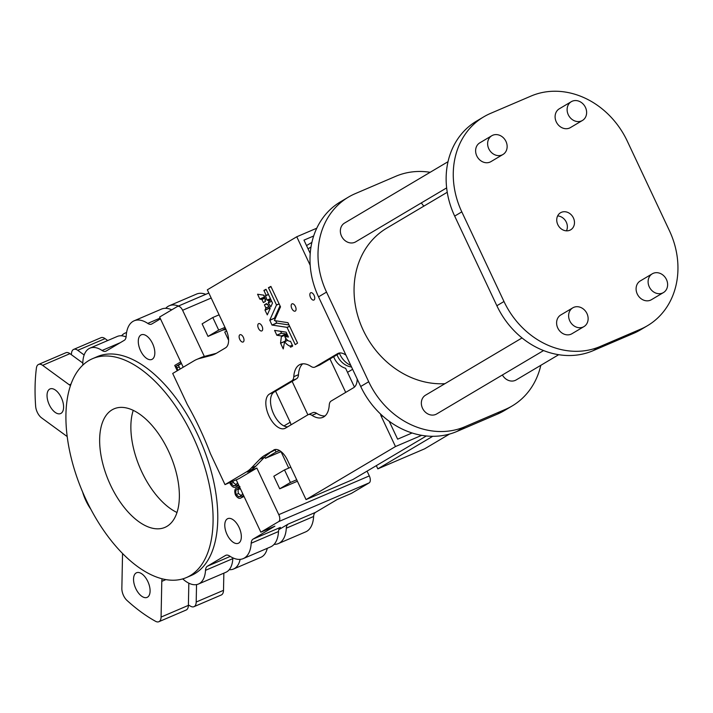 <?xml version="1.0" encoding="UTF-8"?>
<svg xmlns="http://www.w3.org/2000/svg" width="713" height="713" viewBox="0 0 713 713"><rect width="100%" height="100%" fill="white"/><g stroke="black" fill="none" stroke-linecap="round" stroke-linejoin="round"><path stroke-width="1.07" d="M351.536 366.99A17.192 14.67 -120.7 0 1 337.668 356.322A17.192 14.67 -120.7 0 1 337.008 354.753M339.468 353.3A19.848 16.934 59.3 0 0 340.021 354.575A19.848 16.934 59.3 0 0 350.787 365.404M354.45 387.079L345.618 368.309A16.871 14.394 -120.7 0 1 334.352 358.327A16.871 14.394 -120.7 0 1 333.684 356.723M572.806 307.829L560.792 314.959A10.918 9.314 59.3 0 0 557.78 328.025A10.918 9.314 59.3 0 0 571.933 333.737L583.947 326.607A10.918 9.314 59.3 0 0 586.959 313.542A10.918 9.314 59.3 0 0 572.806 307.829A10.918 9.314 59.3 0 0 569.794 320.895A10.918 9.314 59.3 0 0 583.947 326.607M522.032 337.953L425.536 395.189A10.918 9.314 59.3 0 0 422.515 408.255A10.918 9.314 59.3 0 0 436.668 413.968L543.556 350.564M652.297 273.801L640.283 280.931A10.918 9.314 59.3 0 0 637.262 293.988A10.918 9.314 59.3 0 0 651.415 299.71L663.429 292.58A10.918 9.314 59.3 0 0 666.45 279.514A10.918 9.314 59.3 0 0 652.297 273.801A10.918 9.314 59.3 0 0 649.276 286.867A10.918 9.314 59.3 0 0 663.429 292.58M491.818 135.72L479.804 142.841A10.918 9.314 59.3 0 0 476.792 155.906A10.918 9.314 59.3 0 0 490.945 161.619L502.95 154.498A10.918 9.314 59.3 0 0 505.972 141.432A10.918 9.314 59.3 0 0 491.818 135.72A10.918 9.314 59.3 0 0 488.797 148.785A10.918 9.314 59.3 0 0 502.95 154.498M448.031 161.691L344.539 223.071A10.918 9.314 59.3 0 0 341.527 236.137A10.918 9.314 59.3 0 0 355.68 241.85L446.65 187.893M571.3 101.683L559.286 108.813A10.918 9.314 59.3 0 0 556.274 121.878A10.918 9.314 59.3 0 0 570.427 127.591L582.441 120.461A10.918 9.314 59.3 0 0 585.453 107.405A10.918 9.314 59.3 0 0 571.3 101.683A10.918 9.314 59.3 0 0 568.288 114.748A10.918 9.314 59.3 0 0 582.441 120.461M557.637 215.941A9.92 8.467 -120.7 0 1 566.3 222.162A9.92 8.467 -120.7 0 1 566.47 230.834M557.807 224.622A9.92 8.467 59.3 0 0 570.676 229.818A9.92 8.467 59.3 0 0 573.412 217.937A9.92 8.467 59.3 0 0 560.552 212.741A9.92 8.467 59.3 0 0 557.807 224.622M447.247 192.26L386.811 228.107A85.346 72.833 59.3 0 0 363.238 330.244A85.346 72.833 59.3 0 0 444.965 383.665M310.61 292.82A3.966 2.059 -113.2 0 0 310.467 297.339A3.966 2.059 -113.2 0 0 313.863 300.048A3.966 2.059 -113.2 0 0 313.987 299.986A3.966 2.059 -113.2 0 0 314.139 295.467A3.966 2.059 -113.2 0 0 310.734 292.749A3.966 2.059 -113.2 0 0 310.61 292.82M239.871 334.78A3.966 2.059 -113.2 0 0 239.72 339.299A3.966 2.059 -113.2 0 0 243.115 342.017A3.966 2.059 -113.2 0 0 243.24 341.955A3.966 2.059 -113.2 0 0 243.391 337.427A3.966 2.059 -113.2 0 0 239.996 334.718A3.966 2.059 -113.2 0 0 239.871 334.78M258.552 323.693A3.966 2.059 -113.2 0 0 258.409 328.212A3.966 2.059 -113.2 0 0 261.805 330.93A3.966 2.059 -113.2 0 0 261.929 330.868A3.966 2.059 -113.2 0 0 262.081 326.349A3.966 2.059 -113.2 0 0 258.676 323.631A3.966 2.059 -113.2 0 0 258.552 323.693M291.929 303.898A3.966 2.059 -113.2 0 0 291.777 308.417A3.966 2.059 -113.2 0 0 295.173 311.135A3.966 2.059 -113.2 0 0 295.298 311.073A3.966 2.059 -113.2 0 0 295.449 306.554A3.966 2.059 -113.2 0 0 292.054 303.836A3.966 2.059 -113.2 0 0 291.929 303.898M259.835 299.103L257.571 294.228L263.935 295.2L265.61 299.843L264.897 299.888L265.432 301.376L263.436 302.562L261.823 299.407L259.835 299.103L264.523 297.098L263.552 295.137M267.562 304.228L267.25 304.906L266.466 303.56L264.461 304.914L265.878 308.025L265.004 310.182L267.295 314.888L270.165 308.435L267.616 304.21M345.992 355.208A18.859 9.768 -113.2 0 0 338.131 353.363A18.859 9.768 -113.2 0 0 337.543 353.666L315.101 366.972A9.92 5.143 -113.2 0 1 314.789 367.133A9.92 5.143 -113.2 0 1 311.046 366.446A28.778 14.911 -113.2 0 0 300.191 364.432A28.778 14.911 -113.2 0 0 299.282 364.896A28.778 14.911 -113.2 0 0 293.792 376.678L298.48 374.673A28.778 14.911 -113.2 0 1 302.695 363.817M287.651 335.226L284.719 336.483L288.426 337.044L286.163 332.169L274.594 330.386L276.858 335.262L281.341 335.957L286.02 333.951L281.537 333.256L280.565 331.304M265.468 295.583L267.036 300.111L269.113 300.743L268.302 302.802L270.851 306.866L272.491 303.016L266.038 289.291L263.917 290.387L266.181 295.378L265.717 295.476M219.096 314.825L212.795 317.526L202.118 323.854L208.018 336.402L222.064 330.395A9.92 8.467 -120.7 0 1 226.164 329.861M264.746 456.962L265.388 458.316L279.434 452.309A9.92 8.467 -120.7 0 1 281.296 451.784M238.748 543.056A13.395 6.943 66.8 0 1 238.329 543.27A13.395 6.943 66.8 0 1 226.859 534.099A13.395 6.943 66.8 0 1 227.367 518.85A13.395 6.943 66.8 0 1 227.786 518.636A13.395 6.943 66.8 0 1 239.256 527.798A13.395 6.943 66.8 0 1 238.748 543.056M152.252 359.227A13.395 6.943 66.8 0 1 151.833 359.441A13.395 6.943 66.8 0 1 140.363 350.279A13.395 6.943 66.8 0 1 140.862 335.03A13.395 6.943 66.8 0 1 141.281 334.816A13.395 6.943 66.8 0 1 152.751 343.978A13.395 6.943 66.8 0 1 152.252 359.227M147.511 597.173A13.395 6.943 66.8 0 1 147.092 597.387A13.395 6.943 66.8 0 1 135.622 588.216A13.395 6.943 66.8 0 1 136.121 572.967A13.395 6.943 66.8 0 1 136.548 572.753A13.395 6.943 66.8 0 1 148.019 581.924A13.395 6.943 66.8 0 1 147.511 597.173M61.015 413.353A13.395 6.943 66.8 0 1 60.587 413.567A13.395 6.943 66.8 0 1 49.117 404.396A13.395 6.943 66.8 0 1 49.625 389.146A13.395 6.943 66.8 0 1 50.044 388.933A13.395 6.943 66.8 0 1 61.514 398.095A13.395 6.943 66.8 0 1 61.015 413.353M82.833 365.118A31.755 16.452 66.8 0 1 88.929 348.666A31.755 16.452 66.8 0 1 89.927 348.158A31.755 16.452 66.8 0 1 102.066 350.484A9.92 5.143 -113.2 0 0 105.863 351.206A9.92 5.143 -113.2 0 0 106.175 351.046L124.276 340.315A9.92 5.143 -113.2 0 0 126.174 336.197A35.73 18.511 66.8 0 1 133.001 321.376A35.73 18.511 66.8 0 1 134.124 320.805A35.73 18.511 66.8 0 1 147.751 323.399A9.92 5.143 -113.2 0 0 151.539 324.121A9.92 5.143 -113.2 0 0 151.851 323.96L160.461 318.845M67.218 436.57L41.586 417.863A9.92 5.143 66.8 0 1 35.65 406.303A176.646 91.505 66.8 0 1 36.408 368.051A9.92 5.143 66.8 0 1 38.252 364.593A9.92 5.143 66.8 0 1 38.564 364.432A9.92 5.143 66.8 0 1 42.628 365.35L69.304 384.815A9.92 5.143 -113.2 0 0 70.525 385.537M92.637 358.63L97.316 356.625A119.089 61.692 66.8 0 1 199.275 438.112A119.089 61.692 66.8 0 1 194.809 573.671A119.089 61.692 66.8 0 1 191.057 575.578L186.378 577.583A119.089 61.692 66.8 0 1 84.419 496.096A119.089 61.692 66.8 0 1 88.884 360.528A119.089 61.692 66.8 0 1 92.637 358.63A119.089 61.692 66.8 0 1 194.587 440.117A119.089 61.692 66.8 0 1 190.121 575.676A119.089 61.692 66.8 0 1 186.378 577.583M223.846 573.163L223.508 590.337A9.92 5.143 66.8 0 1 221.591 594.829A9.92 5.143 66.8 0 1 221.28 594.99A9.92 5.143 66.8 0 1 220.95 595.105M196.538 584.607L196.191 602.03A9.92 5.143 66.8 0 1 194.284 606.522A9.92 5.143 66.8 0 1 193.972 606.683A9.92 5.143 66.8 0 1 190.71 606.282A176.646 91.505 66.8 0 1 188.401 604.972M267.295 548.306A31.755 16.452 66.8 0 1 261.876 556.808A31.755 16.452 66.8 0 1 260.878 557.316L233.561 569.01A31.755 16.452 66.8 0 1 229.238 569.687M240.121 559.366A31.755 16.452 66.8 0 1 234.559 568.502A31.755 16.452 66.8 0 1 233.561 569.01M367.061 471.133L369.307 475.91A5.954 3.084 66.8 0 1 369.165 482.87L351.366 493.423L337.32 499.439L315.511 512.371A9.92 5.143 -113.2 0 0 313.622 516.488A35.73 18.511 66.8 0 1 306.795 531.31A35.73 18.511 66.8 0 1 305.663 531.88L278.355 543.573A35.73 18.511 66.8 0 1 274.077 544.367M278.828 529.634L288.204 524.064A9.92 5.143 -113.2 0 0 286.305 528.181A35.73 18.511 66.8 0 1 279.478 543.003A35.73 18.511 66.8 0 1 278.355 543.573M133.242 410.349A64.509 33.413 -113.2 0 0 176.976 512.495M166.922 526.372A64.509 33.413 66.8 0 1 164.89 527.406A64.509 33.413 66.8 0 1 109.668 483.262A64.509 33.413 66.8 0 1 112.084 409.832A64.509 33.413 66.8 0 1 114.116 408.807A64.509 33.413 66.8 0 1 169.346 452.942A64.509 33.413 66.8 0 1 166.922 526.372M165.71 308.319A35.73 18.511 66.8 0 1 169.239 305.77L196.556 294.077A35.73 18.511 66.8 0 1 205.754 294.326M244.042 496.453L241.449 497.621C239.604 499.162 237.598 498.262 235.424 494.902C234.212 491.043 234.702 488.726 236.894 487.95L239.755 487.353M238.891 485.508L236.297 486.667C234.452 488.218 232.447 487.318 230.272 483.958L229.755 482.585M316.786 228.196L296.76 236.769L207.323 289.817L225.905 329.29A15.882 8.226 -113.2 0 1 225.584 347.819L216.565 353.176A79.393 41.131 -113.2 0 1 214.069 354.441A79.393 41.131 -113.2 0 1 211.03 355.484L199.658 358.443A79.393 41.131 -113.2 0 0 196.619 359.486A79.393 41.131 -113.2 0 0 194.123 360.751L172.698 373.46L187.314 404.521A186.574 96.647 -113.2 0 1 210.388 453.557L225.005 484.617L246.431 471.908L251.11 469.903L247.482 472.059L256.849 468.049L278.783 514.661A5.954 3.084 66.8 0 1 278.649 521.622L260.851 532.183L274.897 526.167L253.088 539.099A9.92 5.143 -113.2 0 0 251.19 543.217A35.73 18.511 66.8 0 1 243.24 558.609A35.73 18.511 66.8 0 1 229.613 556.015A9.92 5.143 -113.2 0 0 225.825 555.302A9.92 5.143 -113.2 0 0 225.513 555.454L207.412 566.193A9.92 5.143 -113.2 0 0 205.513 570.32A31.755 16.452 66.8 0 1 198.446 584.036A31.755 16.452 66.8 0 1 183.687 579.731A9.92 5.143 -113.2 0 0 182.59 578.929M430.153 172.296A79.393 67.753 59.3 0 0 395.804 176.28L355.226 193.66A79.393 67.753 59.3 0 0 348.461 197.091L340.457 201.841A79.393 67.753 59.3 0 0 318.533 296.849L360.716 386.491A79.393 67.753 59.3 0 0 456.89 431.481L497.469 414.101A79.393 67.753 59.3 0 0 504.225 410.67L512.228 405.92A79.393 67.753 59.3 0 0 540.81 365.314M226.627 330.966L224.747 332.08L228.597 340.253M281.091 451.819L288.747 468.093M183.223 367.213L159.614 317.035L177.412 306.483A5.954 3.084 66.8 0 1 177.599 306.385A5.954 3.084 66.8 0 1 182.608 310.271L204.337 356.438M292.33 345.172L290.066 346.135A12.745 6.604 -113.2 0 1 284.594 341.741L283.239 348.933L280.548 343.149L281.43 336.046L286.02 333.951M286.109 334.041L286.118 335.885M285.726 338.203L285.325 341.42M319.148 365.243A9.92 5.143 -113.2 0 0 319.477 365.127A9.92 5.143 -113.2 0 0 319.789 364.976L340.056 352.953M357.204 379.031A18.859 9.768 -113.2 0 1 353.568 387.729L331.135 401.045A9.92 5.143 -113.2 0 0 329.246 405.1A28.778 14.911 -113.2 0 1 322.846 417.346A28.778 14.911 -113.2 0 1 311.982 415.34A9.92 5.143 -113.2 0 0 308.239 414.645A9.92 5.143 -113.2 0 0 307.927 414.806L285.494 428.112A18.859 9.768 -113.2 0 1 284.897 428.415A18.859 9.768 -113.2 0 1 268.756 415.51A18.859 9.768 -113.2 0 1 269.461 394.048L274.149 392.043L296.581 378.737A9.92 5.143 -113.2 0 0 298.48 374.673M274.149 392.043A18.859 9.768 -113.2 0 0 272.714 411.775A18.859 9.768 -113.2 0 0 287.66 426.829M311.982 415.34L316.67 413.335A9.92 5.143 -113.2 0 0 312.927 412.64A9.92 5.143 -113.2 0 0 312.615 412.8M316.67 413.335A28.778 14.911 -113.2 0 0 325.021 415.955M280.004 305.779L274.434 318.176L274.951 319.371M275.61 320.761L276.769 323.123L289.023 324.95M264.986 310.039L269.808 307.731M269.666 308.034L269.995 308.836M389.2 421.267L397.631 439.172L412.078 432.987M246.431 471.908A79.393 41.131 -113.2 0 0 251.252 468.076L259.817 459.217A79.393 41.131 -113.2 0 1 264.639 455.384L275.949 449.448M269.327 453.379A79.393 41.131 -113.2 0 0 264.505 457.211L255.931 466.07A79.393 41.131 -113.2 0 1 251.11 469.903M211.03 355.484L215.709 353.479L204.346 356.438A79.393 41.131 -113.2 0 0 201.307 357.48L196.619 359.486M215.709 353.479A79.393 41.131 -113.2 0 0 216.351 353.3M313.675 235.985L303.97 240.138L310.226 253.436M212.795 317.526L218.695 330.074L224.996 327.374M275.583 391.187L290.2 422.239A7.941 6.773 -120.7 0 1 290.975 424.859M275.111 449.948L276.065 451.989L279.487 450.527M290.806 467.22L284.505 469.912L290.414 482.469L296.715 479.769M307.882 414.832L292.134 381.375M90.801 509.18A31.755 16.452 66.8 0 1 82.539 491.783M162.208 578.831A9.92 5.143 -113.2 0 0 161.789 581.353L161.076 617.066A9.92 5.143 66.8 0 1 158.856 621.718A9.92 5.143 66.8 0 1 155.586 621.317A176.646 91.505 66.8 0 1 127.021 600.462A9.92 5.143 66.8 0 1 121.852 588.439L122.547 553.511M169.239 305.77A35.73 18.511 66.8 0 1 178.437 306.02M121.567 335.787A31.755 16.452 66.8 0 1 125.042 333.123A31.755 16.452 66.8 0 1 126.566 332.632M71.327 354.664A176.646 91.505 66.8 0 1 71.532 353.015A9.92 5.143 66.8 0 1 73.68 349.397A9.92 5.143 66.8 0 1 77.744 350.315L84.152 354.994M73.68 349.397L100.988 337.704A9.92 5.143 66.8 0 1 105.061 338.622L107.699 340.547M65.56 352.899A9.92 5.143 66.8 0 1 65.872 352.739A9.92 5.143 66.8 0 1 69.945 353.657L82.815 363.051M89.927 348.158L117.244 336.465A31.755 16.452 66.8 0 1 126.094 336.973M134.124 320.805L161.441 309.112A35.73 18.511 66.8 0 1 171.753 309.834M253.088 539.099L280.396 527.406A9.92 5.143 -113.2 0 0 278.507 531.524A35.73 18.511 66.8 0 1 270.548 546.916L243.24 558.609M232.901 557.878A9.92 5.143 -113.2 0 0 232.83 558.627A31.755 16.452 66.8 0 1 225.763 572.343L198.446 584.036M188.829 583.189L188.392 605.373A9.92 5.143 66.8 0 1 186.164 610.025L158.856 621.718M260.851 532.183L236.208 479.822M225.005 484.617L239.051 478.601L256.849 468.049M309.754 252.42L310.333 252.179M449.538 434.065L424.654 448.816L377.837 468.86L432.738 436.294M376.321 465.642L377.837 468.86M284.505 469.912L273.828 476.248L279.728 488.797L290.414 482.469M279.728 488.797L297.401 481.23M265.388 458.316L276.065 451.989M208.018 336.402L218.695 330.074M279.033 307.936L280.476 307.08M329.959 358.942L345.698 392.4M284.594 341.741L287.749 340.386M284.719 336.483A7.335 3.797 -113.2 0 0 290.476 341.224L292.713 345.983L291.564 346.83M269.461 394.048L291.902 380.742A9.92 5.143 -113.2 0 0 293.792 376.678M276.51 304.959L269.755 320.173L271.992 325.039L287 327.347L295.262 344.637L297.571 343.105L287.954 322.686L274.407 320.583L280.503 306.831L270.887 286.412L268.462 287.687L276.51 304.959L279.095 303.854M264.639 455.384L274.594 449.627M426.356 435.964L352.864 479.555L306.046 499.599L287.491 460.17A15.882 8.226 -113.2 0 0 274.122 449.796A15.882 8.226 -113.2 0 0 273.676 450.019M306.046 499.599L395.474 446.552L421.695 435.331M380.501 413.995A5.954 3.084 -113.2 0 0 381.348 416.526L395.474 446.552M296.76 236.769L310.2 265.334M290.066 346.135L290.592 347.24M311.893 242.393L306.528 245.575M308.043 248.801L310.984 247.054M421.401 202.866A10.918 9.314 59.3 0 0 423.941 206.084M348.461 197.091A79.393 67.753 59.3 0 0 326.536 292.098L368.719 381.74A79.393 67.753 59.3 0 0 464.894 426.731L505.472 409.351A79.393 67.753 59.3 0 0 512.228 405.92M502.398 374.985A10.918 9.314 59.3 0 0 516.159 379.94L558.689 354.709M627.235 141.04A79.393 67.753 59.3 0 0 531.06 96.05L490.482 113.42A79.393 67.753 59.3 0 0 483.726 116.852A79.393 67.753 59.3 0 0 461.801 211.868L503.984 301.51A79.393 67.753 59.3 0 0 600.159 346.5L640.737 329.121A79.393 67.753 59.3 0 0 647.493 325.689A79.393 67.753 59.3 0 0 669.418 230.682L627.235 141.04M483.726 116.852L476.605 121.076A79.393 67.753 59.3 0 0 454.68 216.092L496.863 305.734A79.393 67.753 59.3 0 0 593.038 350.716L633.616 333.345A79.393 67.753 59.3 0 0 640.372 329.914L647.493 325.689M177.252 370.76L174.738 365.439L180.719 361.892M181.316 363.167L176.058 366.286L178.009 370.314M181.458 363.47L178.402 365.288L180.193 369.013M176.058 366.286L178.402 365.288M238.302 484.261L236.297 486.667L238.641 485.669M230.575 482.229L231.021 483.574L233.668 485.91L235.7 485.393L237.536 482.63M235.21 485.642L235.7 485.393M232.919 481.23L233.365 482.567L236.368 484.92M231.021 483.574L233.365 482.567M233.668 485.91L236.012 484.902M243.454 495.214L241.449 497.621L243.793 496.613M240.522 488.984L237.5 489.225C235.753 489.751 235.308 491.515 236.172 494.519L238.819 496.854L240.851 496.337L242.687 493.583M240.361 496.587L240.851 496.337M239.844 488.218C238.089 488.753 237.652 490.517 238.516 493.512L241.52 495.865M236.172 494.519L238.516 493.512M238.819 496.854L241.163 495.847M222.064 330.395L225.468 328.372M279.434 452.309L280.877 451.454M211.191 298.034L182.608 310.271M369.307 475.91L278.783 514.661M105.061 338.622L77.744 350.315M208.838 293.025L177.795 306.314M369.165 482.87L278.649 521.622M315.511 512.371L288.204 524.064M313.622 516.488L286.305 528.181M225.513 555.454L226.155 555.177M207.412 566.193L230.237 556.425M223.508 590.337L196.191 602.03M42.628 365.35L69.945 353.657M69.304 384.815L71.033 384.075M102.066 350.484L120.265 342.695M147.751 323.399L160.113 318.105M251.19 543.217L278.507 531.524M205.513 570.32L232.83 558.627M161.789 581.353L165.862 579.616M161.076 617.066L188.392 605.373M283.961 425.946L290.2 422.239M268.302 302.802L271.706 301.341M268.266 302.633L271.635 301.198M269.113 300.743L271.038 299.923M268.997 300.512L270.931 299.692M267.134 300.226L270.503 298.783M267.036 300.111L270.441 298.649M268.507 294.54L266.172 295.538L268.507 294.531M266.181 295.378L268.445 294.407M263.917 290.548L266.172 289.585M263.917 290.387L266.109 289.451M280.574 343.265L285.253 341.26M280.548 343.149L285.227 341.144M281.653 336.589L286.332 334.584M281.626 336.474L286.314 334.468M276.858 335.262L281.537 333.256M276.76 335.172L281.439 333.167M337.543 353.666L338.764 353.149M291.902 380.742L296.581 378.737M315.101 366.972L319.789 364.976M295.137 344.548L296.109 344.129M287.089 327.436L289.674 326.331M287 327.347L289.621 326.224M272.081 325.128L276.769 323.123M271.992 325.039L276.671 323.034M269.772 320.315L274.452 318.31M269.755 320.173L274.434 318.176M276.528 305.093L279.157 303.97M268.462 287.847L271.047 286.742M268.462 287.687L270.985 286.608M264.461 304.914L266.724 303.943M264.47 304.754L266.662 303.809M265.004 310.182L269.683 308.176M265.878 308.025L269.131 306.635M265.86 307.891L269.059 306.519M263.32 302.472L264.282 302.062M261.912 299.505L265.031 298.168M261.823 299.407L264.986 298.052M259.746 299.005L264.425 297M251.252 468.076L255.931 466.07M259.817 459.217L264.505 457.211M381.348 416.526L382.649 415.964M199.658 358.443L204.346 356.438M326.536 292.098L318.533 296.849M368.719 381.74L360.716 386.491M464.894 426.731L456.89 431.481M505.472 409.351L497.469 414.101M461.801 211.868L454.68 216.092M503.984 301.51L496.863 305.734M600.159 346.5L593.038 350.716M640.737 329.121L633.616 333.345M176.833 367.917L179.168 366.919M237.5 489.225L238.828 488.655M221.28 594.99L193.972 606.683M126.593 332.463L125.042 333.123M208.829 293.007L177.599 306.385M38.564 364.432L65.872 352.739M308.239 414.645L312.927 412.64M314.789 367.133L319.477 365.127M347.507 372.329L352.623 369.289M239.969 486.569L237.634 487.567"/></g></svg>
